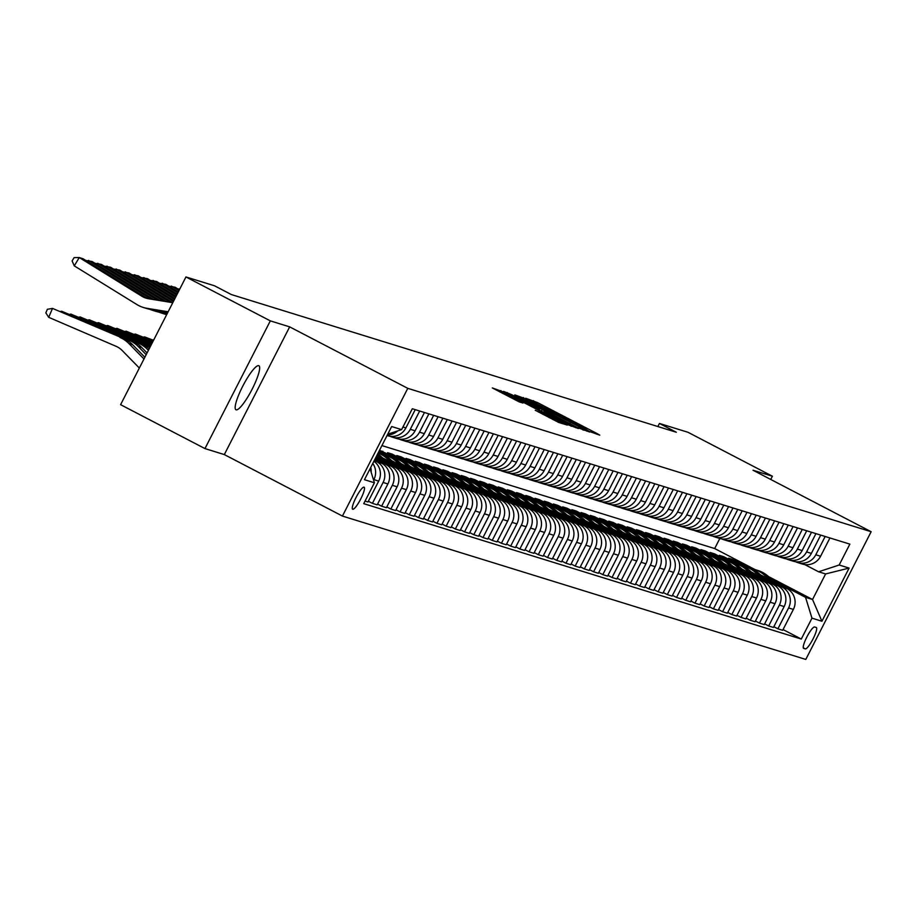 <?xml version="1.0" encoding="UTF-8"?>
<svg xmlns="http://www.w3.org/2000/svg" width="917" height="917" viewBox="0 0 917 917"><rect width="100%" height="100%" fill="white"/><g stroke="black" fill="none" stroke-linecap="round" stroke-linejoin="round"><path stroke-width="1.38" d="M589.264 431.414L599.775 435.151L597.196 433.649L537.568 402.609L525.785 398.276L580.163 425.866L589.264 431.414M236.105 409.842A24.828 4.86 117.5 0 0 251.923 389.61A24.828 4.86 117.5 0 0 258.881 365.723A24.828 4.86 117.5 0 0 258.72 365.665A24.828 4.86 117.5 0 0 242.89 385.897A24.828 4.86 117.5 0 0 235.944 409.773A24.828 4.86 117.5 0 0 236.105 409.842M352.747 509.256A12.414 2.43 117.5 0 0 360.656 499.135A12.414 2.43 117.5 0 0 364.129 487.202A12.414 2.43 117.5 0 0 364.049 487.168A12.414 2.43 117.5 0 0 356.14 497.289A12.414 2.43 117.5 0 0 352.667 509.222A12.414 2.43 117.5 0 0 352.747 509.256M535.287 410.266L558.636 422.428L567.256 425.075L504.969 392.522L492.314 387.925L519.217 401.898L522.954 403.044L503.135 392.27L514.139 397.519L553.387 417.946L560.528 421.992L535.264 410.312M289.669 326.865L270.32 320.87L185.956 276.957L120.597 404.672L204.961 448.585L224.321 454.58L342.431 516.065L407.79 388.35L289.669 326.865L224.321 454.58M770.738 479.453L772.389 476.221L753.029 470.238L871.15 531.722L407.79 388.35M772.389 476.221L688.014 432.297L659.449 423.459L657.879 426.543M185.956 276.957L214.521 285.795L231.393 294.575L676.322 432.251L659.449 423.459M577.114 427.437L589.688 432.033L587.098 430.532L527.47 399.491L514.815 394.883L577.114 427.437M578.432 428.548L565.858 423.952L503.559 391.41L511.331 394.493L539.551 409.028L515.228 395.491L578.432 428.548M816.256 627.48L814.628 626.987A12.024 2.35 117.5 0 0 806.971 636.788A12.024 2.35 117.5 0 0 803.601 648.353A12.024 2.35 117.5 0 0 803.682 648.388L805.298 648.881A12.024 2.35 117.5 0 0 812.966 639.08A12.024 2.35 117.5 0 0 816.325 627.515A12.024 2.35 117.5 0 0 816.256 627.48M342.431 516.065L805.791 659.438L871.15 531.722M768.469 576.552L812.542 599.5L825.609 573.95L818.606 571.784L839.17 565.01L849.853 544.125L412.306 408.741L401.612 429.615L387.742 434.188M839.17 565.01L849.119 568.082L821.919 621.245L811.969 618.161L805.539 597.334L771.277 579.498M783.061 629.566L801.286 639.046L811.969 618.161M801.286 639.046L363.728 503.662L374.411 482.778L364.462 479.694L391.662 426.543L401.612 429.615M270.32 320.87L204.961 448.585M381.919 445.593L714.675 548.549L755.092 569.595M714.675 548.549L719.822 538.474M748.089 567.428L732.981 559.553L728.557 558.189L743.767 566.11M805.539 597.334L812.542 599.5L821.919 621.245M368.359 501.244L372.405 503.353L383.1 482.468A15.52 15.211 -72.8 0 0 376.658 461.629L374.331 460.414M372.405 503.353L377.196 504.831L387.891 483.947A15.52 15.211 -72.8 0 0 381.449 463.119L374.732 459.623M377.575 504.098L381.621 506.207L392.316 485.322A15.52 15.211 -72.8 0 0 385.874 464.483L375.11 458.878M381.621 506.207L386.412 507.686L397.107 486.801A15.52 15.211 -72.8 0 0 390.665 465.974L375.523 458.087M386.791 506.952L390.837 509.05L401.531 488.176A15.52 15.211 -72.8 0 0 395.089 467.338L375.901 457.342M390.837 509.05L395.628 510.54L406.323 489.655A15.52 15.211 -72.8 0 0 399.881 468.816L376.302 456.551M396.006 509.795L400.053 511.904L410.736 491.019A15.52 15.211 -72.8 0 0 404.305 470.192L384.223 459.738M400.053 511.904L404.844 513.394L415.539 492.509A15.52 15.211 -72.8 0 0 409.097 471.67L382.481 457.812M405.222 512.649L409.269 514.758L419.952 493.873A15.52 15.211 -72.8 0 0 413.521 473.046L393.439 462.581M409.269 514.758L414.06 516.237L424.754 495.352A15.52 15.211 -72.8 0 0 418.312 474.525L391.697 460.666M414.438 515.503L418.484 517.612L429.167 496.727A15.52 15.211 -72.8 0 0 422.737 475.889L402.655 465.435M379.466 453.365L378.251 452.734M418.484 517.612L423.276 519.091L433.97 498.206A15.52 15.211 -72.8 0 0 427.528 477.379L400.912 463.521M384.361 454.901L378.664 451.932M423.654 518.357L427.7 520.455L438.383 499.582A15.52 15.211 -72.8 0 0 431.953 478.743L411.871 468.289M388.682 456.219L379.042 451.198M427.7 520.455L432.492 521.945L443.175 501.06A15.52 15.211 -72.8 0 0 436.744 480.221L410.128 466.375M393.576 457.755L379.455 450.396M397.898 459.073L379.558 450.201M432.87 521.2L436.916 523.309L447.599 502.424A15.52 15.211 -72.8 0 0 441.169 481.597L421.086 471.143M436.916 523.309L441.707 524.799L452.39 503.914A15.52 15.211 -72.8 0 0 445.96 483.076L419.344 469.217M402.792 460.609L387.582 452.689L392.006 454.053L391.628 454.786M442.086 524.054L446.132 526.163L456.815 505.278A15.52 15.211 -72.8 0 0 450.385 484.451L430.302 473.986M407.114 461.916L392.006 454.053M446.132 526.163L450.923 527.642L461.606 506.769A15.52 15.211 -72.8 0 0 455.176 485.93L428.56 472.072M412.008 463.452L396.797 455.543L401.222 456.907L400.844 457.64M451.302 526.908L455.348 529.017L466.031 508.133A15.52 15.211 -72.8 0 0 459.6 487.294L439.518 476.84M416.329 464.77L401.222 456.907M455.348 529.017L460.139 530.496L470.822 509.611A15.52 15.211 -72.8 0 0 464.392 488.784L437.776 474.926M421.224 466.306L406.013 458.385L410.438 459.761L410.059 460.494M460.517 529.762L464.564 531.871L475.247 510.987A15.52 15.211 -72.8 0 0 468.816 490.148L448.734 479.694M425.545 467.624L410.438 459.761M464.564 531.871L469.355 533.35L480.038 512.465A15.52 15.211 -72.8 0 0 473.608 491.627L446.992 477.78M430.44 469.16L415.229 461.24L419.654 462.604L419.275 463.349M469.733 532.617L473.78 534.714L484.463 513.829A15.52 15.211 -72.8 0 0 478.032 493.002L457.95 482.548M434.761 470.478L419.654 462.604M473.78 534.714L478.571 536.204L489.254 515.32A15.52 15.211 -72.8 0 0 482.823 494.481L456.207 480.623M439.656 472.014L424.445 464.094L428.869 465.458L428.491 466.203M478.949 535.459L482.995 537.568L493.678 516.684A15.52 15.211 -72.8 0 0 487.248 495.856L467.166 485.402M443.977 473.332L428.869 465.458M482.995 537.568L487.787 539.047L498.47 518.174A15.52 15.211 -72.8 0 0 492.039 497.335L465.423 483.477M448.872 474.857L433.661 466.948L438.085 468.312L437.707 469.046M488.165 538.313L492.211 540.422L502.894 519.538A15.52 15.211 -72.8 0 0 496.464 498.699L476.382 488.245M453.193 476.175L438.085 468.312M492.211 540.422L497.003 541.901L507.686 521.016A15.52 15.211 -72.8 0 0 501.255 500.189L474.639 486.331M458.087 477.711L442.877 469.791L447.29 471.166L446.923 471.9M497.381 541.168L501.427 543.277L512.11 522.392A15.52 15.211 -72.8 0 0 505.68 501.553L485.597 491.099M462.409 479.029L447.29 471.166M501.427 543.277L506.218 544.755L516.901 523.871A15.52 15.211 -72.8 0 0 510.471 503.043L483.855 489.185M467.303 480.565L452.092 472.645L456.506 474.009L456.139 474.754M506.597 544.022L510.643 546.119L521.326 525.235A15.52 15.211 -72.8 0 0 514.895 504.407L494.813 493.954M471.625 481.883L456.506 474.009M510.643 546.119L515.434 547.609L526.117 526.725A15.52 15.211 -72.8 0 0 519.687 505.886L493.071 492.028M476.519 483.419L461.308 475.499L465.721 476.863L465.355 477.608M515.812 546.864L519.859 548.974L530.542 528.089A15.52 15.211 -72.8 0 0 524.111 507.261L504.029 496.808M480.84 484.738L465.721 476.863M519.859 548.974L524.65 550.452L535.333 529.579A15.52 15.211 -72.8 0 0 528.903 508.74L502.287 494.882M485.735 486.262L470.524 478.353L474.937 479.717L474.57 480.451M525.028 549.719L529.075 551.828L539.758 530.943A15.52 15.211 -72.8 0 0 533.327 510.104L513.245 499.65M490.056 487.58L474.937 479.717M529.075 551.828L533.866 553.306L544.549 532.422A15.52 15.211 -72.8 0 0 538.119 511.594L511.503 497.736M494.951 489.116L479.74 481.196L484.153 482.571L483.775 483.305M534.244 552.573L538.29 554.682L548.974 533.797A15.52 15.211 -72.8 0 0 542.543 512.958L522.461 502.505M499.272 490.435L484.153 482.571M538.29 554.682L543.082 556.16L553.765 535.276A15.52 15.211 -72.8 0 0 547.334 514.448L520.718 500.59M504.167 491.97L488.944 484.05L493.369 485.425L492.991 486.159M543.46 555.427L547.506 557.525L558.189 536.651A15.52 15.211 -72.8 0 0 551.759 515.812L531.677 505.359M508.488 493.289L493.369 485.425M547.506 557.525L552.298 559.015L562.981 538.13A15.52 15.211 -72.8 0 0 556.55 517.291L529.934 503.433M513.371 494.825L498.16 486.904L502.585 488.268L502.207 489.013M552.676 558.27L556.722 560.379L567.405 539.494A15.52 15.211 -72.8 0 0 560.975 518.667L540.892 508.213M517.704 496.143L502.585 488.268M556.722 560.379L561.513 561.869L572.197 540.984A15.52 15.211 -72.8 0 0 565.766 520.145L539.15 506.287M522.587 497.667L507.376 489.758L511.801 491.122L511.422 491.856M561.892 561.124L565.938 563.233L576.621 542.348A15.52 15.211 -72.8 0 0 570.191 521.521L550.108 511.056M526.92 498.986L511.801 491.122M565.938 563.233L570.729 564.712L581.412 543.827A15.52 15.211 -72.8 0 0 574.982 522.999L548.366 509.141M531.803 500.522L516.592 492.601L521.016 493.976L520.638 494.71M571.108 563.978L575.154 566.087L585.837 545.202A15.52 15.211 -72.8 0 0 579.406 524.364L559.324 513.91M536.136 501.84L521.016 493.976M575.154 566.087L579.945 567.566L590.628 546.681A15.52 15.211 -72.8 0 0 584.198 525.854L557.582 511.995M541.019 503.376L525.808 495.455L530.232 496.831L529.854 497.564M580.323 566.832L584.37 568.93L595.053 548.057A15.52 15.211 -72.8 0 0 588.622 527.218L568.54 516.764M545.351 504.694L530.232 496.831M584.37 568.93L589.161 570.42L599.844 549.535A15.52 15.211 -72.8 0 0 593.414 528.696L566.798 514.85M550.234 506.23L535.024 498.309L539.448 499.673L539.07 500.418M589.539 569.675L593.586 571.784L604.269 550.899A15.52 15.211 -72.8 0 0 597.838 530.072L577.756 519.618M554.567 507.548L539.448 499.673M593.586 571.784L598.377 573.274L609.06 552.389A15.52 15.211 -72.8 0 0 602.629 531.551L576.014 517.692M559.45 509.084L544.24 501.163L548.664 502.527L548.286 503.261M598.755 572.529L602.801 574.638L613.484 553.753A15.52 15.211 -72.8 0 0 607.054 532.926L586.972 522.461M563.783 510.391L548.664 502.527M602.801 574.638L607.593 576.117L618.276 555.232A15.52 15.211 -72.8 0 0 611.845 534.405L585.218 520.547M568.666 511.927L553.455 504.006L557.88 505.382L557.502 506.115M607.971 575.383L612.017 577.492L622.7 556.608A15.52 15.211 -72.8 0 0 616.27 535.769L596.176 525.315M572.999 513.245L557.88 505.382M612.017 577.492L616.809 578.971L627.492 558.086A15.52 15.211 -72.8 0 0 621.061 537.259L594.434 523.401M577.882 514.781L562.671 506.86L567.096 508.236L566.717 508.969M617.187 578.237L621.233 580.346L631.916 559.462A15.52 15.211 -72.8 0 0 625.486 538.623L605.392 528.169M582.215 516.099L567.096 508.236M621.233 580.346L626.024 581.825L636.707 560.94A15.52 15.211 -72.8 0 0 630.277 540.102L603.65 526.255M587.098 517.635L571.887 509.714L576.312 511.078L575.933 511.824M626.403 581.091L630.449 583.189L641.132 562.304A15.52 15.211 -72.8 0 0 634.702 541.477L614.608 531.023M591.431 518.953L576.312 511.078M630.449 583.189L635.24 584.679L645.923 563.795A15.52 15.211 -72.8 0 0 639.493 542.956L612.865 529.098M596.314 520.489L581.103 512.569L585.527 513.933L585.149 514.678M635.619 583.934L639.665 586.043L650.348 565.159A15.52 15.211 -72.8 0 0 643.917 544.331L623.824 533.877M600.646 521.807L585.527 513.933M639.665 586.043L644.456 587.522L655.139 566.649A15.52 15.211 -72.8 0 0 648.709 545.81L622.081 531.952M605.529 523.332L590.319 515.423L594.743 516.787L594.365 517.52M644.834 586.788L648.881 588.897L659.564 568.013A15.52 15.211 -72.8 0 0 653.133 547.174L633.039 536.72M609.862 524.65L594.743 516.787M648.881 588.897L653.672 590.376L664.355 569.491A15.52 15.211 -72.8 0 0 657.925 548.664L631.297 534.806M614.745 526.186L599.535 518.265L603.959 519.641L603.581 520.375M654.05 589.642L658.097 591.752L668.78 570.867A15.52 15.211 -72.8 0 0 662.349 550.028L642.255 539.574M619.078 527.504L603.959 519.641M658.097 591.752L662.888 593.23L673.571 572.346A15.52 15.211 -72.8 0 0 667.14 551.518L640.513 537.66M623.961 529.04L608.75 521.12L613.175 522.484L612.797 523.229M663.266 592.497L667.312 594.594L677.995 573.71A15.52 15.211 -72.8 0 0 671.565 552.882L651.471 542.428M628.294 530.358L613.175 522.484M667.312 594.594L672.104 596.084L682.787 575.2A15.52 15.211 -72.8 0 0 676.356 554.361L649.729 540.503M633.177 531.894L617.966 523.974L622.391 525.338L622.013 526.083M672.482 595.339L676.528 597.448L687.211 576.564A15.52 15.211 -72.8 0 0 680.781 555.736L660.687 545.283M637.51 533.213L622.391 525.338M676.528 597.448L681.32 598.927L692.003 578.054A15.52 15.211 -72.8 0 0 685.572 557.215L658.945 543.357M642.393 534.737L627.182 526.828L631.607 528.192L631.228 528.926M681.698 598.193L685.744 600.303L696.427 579.418A15.52 15.211 -72.8 0 0 689.997 558.579L669.903 548.125M646.726 536.055L631.607 528.192M685.744 600.303L690.535 601.781L701.218 580.897A15.52 15.211 -72.8 0 0 694.788 560.069L668.161 546.211M651.609 537.591L636.398 529.671L640.823 531.046L640.444 531.78M690.914 601.048L694.948 603.157L705.643 582.272A15.52 15.211 -72.8 0 0 699.201 561.433L679.119 550.979M655.942 538.909L640.823 531.046M694.948 603.157L699.751 604.635L710.434 583.751A15.52 15.211 -72.8 0 0 704.004 562.923L677.376 549.065M660.825 540.445L645.614 532.525L650.038 533.9L649.66 534.634M700.118 603.902L704.164 605.999L714.859 585.126A15.52 15.211 -72.8 0 0 708.417 564.287L688.335 553.834M665.146 541.764L650.038 533.9M704.164 605.999L708.967 607.49L719.65 586.605A15.52 15.211 -72.8 0 0 713.22 565.766L686.592 551.908M670.04 543.3L654.83 535.379L659.254 536.743L658.876 537.488M709.334 606.745L713.38 608.854L724.075 587.969A15.52 15.211 -72.8 0 0 717.633 567.142L697.55 556.688M674.362 544.618L659.254 536.743M713.38 608.854L718.183 610.344L728.866 589.459A15.52 15.211 -72.8 0 0 722.436 568.62L695.808 554.762M679.256 546.142L664.046 538.233L668.47 539.597L668.092 540.331M718.55 609.599L722.596 611.708L733.291 590.823A15.52 15.211 -72.8 0 0 726.849 569.996L706.766 559.53M683.578 547.46L668.47 539.597M722.596 611.708L727.387 613.186L738.082 592.302A15.52 15.211 -72.8 0 0 731.64 571.474L705.024 557.616M688.472 548.996L673.261 541.076L677.686 542.451L677.308 543.185M727.766 612.453L731.812 614.562L742.506 593.677A15.52 15.211 -72.8 0 0 736.064 572.838L715.982 562.385M692.793 550.315L677.686 542.451M731.812 614.562L736.603 616.041L747.298 595.156A15.52 15.211 -72.8 0 0 740.856 574.329L714.24 560.47M697.688 551.851L682.477 543.93L686.902 545.306L686.524 546.039M736.981 615.307L741.028 617.405L751.722 596.531A15.52 15.211 -72.8 0 0 745.28 575.693L725.198 565.239M702.009 553.169L686.902 545.306M741.028 617.405L745.819 618.895L756.514 598.01A15.52 15.211 -72.8 0 0 750.072 577.171L723.456 563.325M706.904 554.705L691.693 546.784L696.118 548.148L695.739 548.893M746.197 618.15L750.244 620.259L760.938 599.374A15.52 15.211 -72.8 0 0 754.496 578.547L734.414 568.093M711.225 556.023L696.118 548.148M750.244 620.259L755.035 621.749L765.729 600.864A15.52 15.211 -72.8 0 0 759.287 580.025L732.672 566.167M716.12 557.559L700.909 549.638L705.333 551.002L704.955 551.736M755.413 621.004L759.459 623.113L770.154 602.228A15.52 15.211 -72.8 0 0 763.712 581.401L743.63 570.936M720.441 558.866L705.333 551.002M759.459 623.113L764.251 624.592L774.945 603.707A15.52 15.211 -72.8 0 0 768.503 582.88L741.887 569.021M725.336 560.402L710.125 552.481L714.549 553.857L714.171 554.59M764.629 623.858L768.675 625.967L779.37 605.082A15.52 15.211 -72.8 0 0 772.928 584.244L752.846 573.79M729.657 561.72L714.549 553.857M768.675 625.967L773.467 627.446L784.161 606.561A15.52 15.211 -72.8 0 0 777.719 585.734L751.103 571.876M734.551 563.256L719.341 555.335L723.765 556.711L723.387 557.444M773.845 626.712L777.891 628.81L788.586 607.937A15.52 15.211 -72.8 0 0 782.144 587.098L762.061 576.644M738.873 564.574L723.765 556.711M777.891 628.81L782.682 630.3L793.377 609.415A15.52 15.211 -72.8 0 0 786.935 588.576L760.319 574.73M804.736 564.563L818.606 571.784M732.981 559.553L732.603 560.298M365.046 501.072L367.981 501.977L378.675 481.104A15.52 15.211 -72.8 0 0 373.895 461.262M795.532 561.72A15.52 15.211 -72.8 0 0 797.698 562.58L802.49 564.058A15.52 15.211 -72.8 0 0 820.577 556.264L829.942 537.958M797.698 562.58A15.52 15.211 -72.8 0 0 815.786 554.774L825.151 536.479M786.327 558.866A15.52 15.211 -72.8 0 0 788.482 559.725L793.274 561.204A15.52 15.211 -72.8 0 0 811.362 553.409L820.726 535.104M788.482 559.725A15.52 15.211 -72.8 0 0 806.57 551.919L815.935 533.625M777.112 556.011A15.52 15.211 -72.8 0 0 779.267 556.871L784.058 558.35A15.52 15.211 -72.8 0 0 802.146 550.555L811.511 532.261M779.267 556.871A15.52 15.211 -72.8 0 0 797.354 549.077L806.719 530.771M767.896 553.169A15.52 15.211 -72.8 0 0 770.051 554.017L774.842 555.507A15.52 15.211 -72.8 0 0 792.93 547.701L802.295 529.407M770.051 554.017A15.52 15.211 -72.8 0 0 788.139 546.223L797.503 527.928M758.68 550.315A15.52 15.211 -72.8 0 0 760.835 551.174L765.626 552.653A15.52 15.211 -72.8 0 0 783.714 544.858L793.079 526.553M760.835 551.174A15.52 15.211 -72.8 0 0 778.923 543.368L788.288 525.074M749.464 547.46A15.52 15.211 -72.8 0 0 751.619 548.32L756.41 549.799A15.52 15.211 -72.8 0 0 774.498 542.004L783.863 523.699M751.619 548.32A15.52 15.211 -72.8 0 0 769.707 540.514L779.072 522.22M740.248 544.606A15.52 15.211 -72.8 0 0 742.403 545.466L747.195 546.945A15.52 15.211 -72.8 0 0 765.282 539.15L774.647 520.856M742.403 545.466A15.52 15.211 -72.8 0 0 760.491 537.671L769.856 519.366M731.032 541.752A15.52 15.211 -72.8 0 0 733.187 542.612L737.979 544.102A15.52 15.211 -72.8 0 0 756.067 536.296L765.431 518.002M733.187 542.612A15.52 15.211 -72.8 0 0 751.275 534.817L760.64 516.512M721.817 538.909A15.52 15.211 -72.8 0 0 723.971 539.758L728.763 541.248A15.52 15.211 -72.8 0 0 746.851 533.442L756.216 515.148M723.971 539.758A15.52 15.211 -72.8 0 0 742.059 531.963L751.424 513.669M712.601 536.055A15.52 15.211 -72.8 0 0 714.756 536.915L719.547 538.394A15.52 15.211 -72.8 0 0 737.635 530.599L747 512.294M714.756 536.915A15.52 15.211 -72.8 0 0 732.843 529.109L742.208 510.815M703.385 533.201A15.52 15.211 -72.8 0 0 705.54 534.061L710.331 535.539A15.52 15.211 -72.8 0 0 728.419 527.745L737.784 509.451M705.54 534.061A15.52 15.211 -72.8 0 0 723.628 526.266L732.992 507.961M694.169 530.347A15.52 15.211 -72.8 0 0 696.324 531.207L701.115 532.697A15.52 15.211 -72.8 0 0 719.203 524.891L728.568 506.597M696.324 531.207A15.52 15.211 -72.8 0 0 714.412 523.412L723.777 505.107M684.953 527.504A15.52 15.211 -72.8 0 0 687.108 528.352L691.899 529.843A15.52 15.211 -72.8 0 0 709.987 522.037L719.352 503.742M687.108 528.352A15.52 15.211 -72.8 0 0 705.196 520.558L714.561 502.264M675.737 524.65A15.52 15.211 -72.8 0 0 677.892 525.51L682.684 526.988A15.52 15.211 -72.8 0 0 700.771 519.194L710.136 500.888M677.892 525.51A15.52 15.211 -72.8 0 0 695.98 517.704L705.345 499.41M666.521 521.796A15.52 15.211 -72.8 0 0 668.676 522.656L673.468 524.134A15.52 15.211 -72.8 0 0 691.556 516.34L700.92 498.034M668.676 522.656A15.52 15.211 -72.8 0 0 686.764 514.861L696.129 496.555M657.306 518.942A15.52 15.211 -72.8 0 0 659.461 519.801L664.252 521.28A15.52 15.211 -72.8 0 0 682.34 513.486L691.705 495.191M659.461 519.801A15.52 15.211 -72.8 0 0 677.548 512.007L686.913 493.701M648.09 516.099A15.52 15.211 -72.8 0 0 650.245 516.947L655.036 518.437A15.52 15.211 -72.8 0 0 673.124 510.631L682.489 492.337M650.245 516.947A15.52 15.211 -72.8 0 0 668.333 509.153L677.697 490.859M638.874 513.245A15.52 15.211 -72.8 0 0 641.029 514.105L645.82 515.583A15.52 15.211 -72.8 0 0 663.908 507.789L673.273 489.483M641.029 514.105A15.52 15.211 -72.8 0 0 659.117 506.299L668.482 488.004M629.658 510.391A15.52 15.211 -72.8 0 0 631.813 511.25L636.604 512.729A15.52 15.211 -72.8 0 0 654.692 504.935L664.057 486.629M631.813 511.25A15.52 15.211 -72.8 0 0 649.901 503.444L659.266 485.15M620.442 507.537A15.52 15.211 -72.8 0 0 622.597 508.396L627.388 509.875A15.52 15.211 -72.8 0 0 645.476 502.08L654.841 483.786M622.597 508.396A15.52 15.211 -72.8 0 0 640.685 500.602L650.05 482.296M611.226 504.694A15.52 15.211 -72.8 0 0 613.381 505.542L618.173 507.032A15.52 15.211 -72.8 0 0 636.26 499.226L645.625 480.932M613.381 505.542A15.52 15.211 -72.8 0 0 631.469 497.748L640.834 479.453M602.011 501.84A15.52 15.211 -72.8 0 0 604.165 502.699L608.957 504.178A15.52 15.211 -72.8 0 0 627.045 496.384L636.409 478.078M604.165 502.699A15.52 15.211 -72.8 0 0 622.253 494.893L631.618 476.599M592.795 498.986A15.52 15.211 -72.8 0 0 594.95 499.845L599.741 501.324A15.52 15.211 -72.8 0 0 617.829 493.529L627.194 475.224M594.95 499.845A15.52 15.211 -72.8 0 0 613.037 492.039L622.402 473.745M583.579 496.131A15.52 15.211 -72.8 0 0 585.734 496.991L590.525 498.47A15.52 15.211 -72.8 0 0 608.613 490.675L617.978 472.381M585.734 496.991A15.52 15.211 -72.8 0 0 603.822 489.197L613.186 470.891M574.363 493.277A15.52 15.211 -72.8 0 0 576.518 494.137L581.309 495.627A15.52 15.211 -72.8 0 0 599.397 487.821L608.762 469.527M576.518 494.137A15.52 15.211 -72.8 0 0 594.606 486.342L603.971 468.037M565.147 490.435A15.52 15.211 -72.8 0 0 567.302 491.283L572.093 492.773A15.52 15.211 -72.8 0 0 590.181 484.967L599.546 466.673M567.302 491.283A15.52 15.211 -72.8 0 0 585.39 483.488L594.755 465.194M555.931 487.58A15.52 15.211 -72.8 0 0 558.086 488.44L562.878 489.919A15.52 15.211 -72.8 0 0 580.965 482.124L590.33 463.819M558.086 488.44A15.52 15.211 -72.8 0 0 576.174 480.634L585.539 462.34M546.715 484.726A15.52 15.211 -72.8 0 0 548.87 485.586L553.662 487.065A15.52 15.211 -72.8 0 0 571.75 479.27L581.114 460.976M548.87 485.586A15.52 15.211 -72.8 0 0 566.958 477.791L576.323 459.486M537.5 481.872A15.52 15.211 -72.8 0 0 539.654 482.732L544.446 484.222A15.52 15.211 -72.8 0 0 562.534 476.416L571.899 458.122M539.654 482.732A15.52 15.211 -72.8 0 0 557.742 474.937L567.107 456.632M528.284 479.029A15.52 15.211 -72.8 0 0 530.439 479.878L535.23 481.368A15.52 15.211 -72.8 0 0 553.318 473.562L562.683 455.268M530.439 479.878A15.52 15.211 -72.8 0 0 548.526 472.083L557.891 453.789M519.068 476.175A15.52 15.211 -72.8 0 0 521.223 477.035L526.026 478.514A15.52 15.211 -72.8 0 0 544.102 470.719L553.467 452.413M521.223 477.035A15.52 15.211 -72.8 0 0 539.311 469.229L548.675 450.935M509.852 473.321A15.52 15.211 -72.8 0 0 512.007 474.181L516.81 475.659A15.52 15.211 -72.8 0 0 534.886 467.865L544.251 449.559M512.007 474.181A15.52 15.211 -72.8 0 0 530.095 466.386L539.46 448.081M500.636 470.467A15.52 15.211 -72.8 0 0 502.791 471.327L507.594 472.805A15.52 15.211 -72.8 0 0 525.67 465.011L535.035 446.717M502.791 471.327A15.52 15.211 -72.8 0 0 520.879 463.532L530.244 445.226M491.42 467.624A15.52 15.211 -72.8 0 0 493.587 468.472L498.378 469.962A15.52 15.211 -72.8 0 0 516.454 462.157L525.819 443.862M493.587 468.472A15.52 15.211 -72.8 0 0 511.663 460.678L521.028 442.384M482.204 464.77A15.52 15.211 -72.8 0 0 484.371 465.63L489.162 467.108A15.52 15.211 -72.8 0 0 507.239 459.314L516.603 441.008M484.371 465.63A15.52 15.211 -72.8 0 0 502.447 457.824L511.812 439.53M472.989 461.916A15.52 15.211 -72.8 0 0 475.155 462.776L479.946 464.254A15.52 15.211 -72.8 0 0 498.023 456.46L507.388 438.154M475.155 462.776A15.52 15.211 -72.8 0 0 493.231 454.97L502.596 436.675M463.773 459.062A15.52 15.211 -72.8 0 0 465.939 459.921L470.73 461.4A15.52 15.211 -72.8 0 0 488.818 453.606L498.172 435.311M465.939 459.921A15.52 15.211 -72.8 0 0 484.016 452.127L493.38 433.821M454.557 456.219A15.52 15.211 -72.8 0 0 456.723 457.067L461.515 458.557A15.52 15.211 -72.8 0 0 479.602 450.751L488.956 432.457M456.723 457.067A15.52 15.211 -72.8 0 0 474.8 449.273L484.165 430.979M445.341 453.365A15.52 15.211 -72.8 0 0 447.507 454.224L452.299 455.703A15.52 15.211 -72.8 0 0 470.387 447.909L479.751 429.603M382.79 451.198L382.412 451.943M447.507 454.224A15.52 15.211 -72.8 0 0 465.584 446.419L474.949 428.124M436.125 450.511A15.52 15.211 -72.8 0 0 438.292 451.37L443.083 452.849A15.52 15.211 -72.8 0 0 461.171 445.054L470.536 426.749M438.292 451.37A15.52 15.211 -72.8 0 0 456.379 443.564L465.733 425.27M426.909 447.656A15.52 15.211 -72.8 0 0 429.076 448.516L433.867 449.995A15.52 15.211 -72.8 0 0 451.955 442.2L461.32 423.906M429.076 448.516A15.52 15.211 -72.8 0 0 447.164 440.722L456.517 422.416M417.693 444.802A15.52 15.211 -72.8 0 0 419.86 445.662L424.651 447.152A15.52 15.211 -72.8 0 0 442.739 439.346L452.104 421.052M419.86 445.662A15.52 15.211 -72.8 0 0 437.948 437.868L447.313 419.562M408.478 441.96A15.52 15.211 -72.8 0 0 410.644 442.819L415.435 444.298A15.52 15.211 -72.8 0 0 433.523 436.503L442.888 418.198M410.644 442.819A15.52 15.211 -72.8 0 0 428.732 435.013L438.097 416.719M399.262 439.105A15.52 15.211 -72.8 0 0 401.428 439.965L406.22 441.444A15.52 15.211 -72.8 0 0 424.307 433.649L433.672 415.344M401.428 439.965A15.52 15.211 -72.8 0 0 419.516 432.159L428.881 413.865M390.046 436.251A15.52 15.211 -72.8 0 0 392.212 437.111L397.004 438.59A15.52 15.211 -72.8 0 0 415.092 430.795L424.456 412.501M392.212 437.111A15.52 15.211 -72.8 0 0 410.3 429.316L419.665 411.011M387.066 435.518L387.788 435.747A15.52 15.211 -72.8 0 0 405.876 427.941L415.241 409.647M387.375 434.922A15.52 15.211 -72.8 0 0 397.68 430.921M373.609 480.153L373.884 479.614A15.52 15.211 -72.8 0 0 372.783 463.44M371.144 472.209A15.52 15.211 -72.8 0 0 370.755 467.383M370.078 468.725L374.411 482.778M825.609 573.95L849.119 568.082M584.255 429.374L525.98 399.353L584.255 429.374L583.82 430.211M560.608 420.146L571.612 425.385L564.482 421.35L544.113 411.435L560.608 420.146L560.172 420.995M772.492 581.057A29.676 29.092 -72.8 0 0 757.683 570.397L756.284 569.961A29.676 29.092 -72.8 0 0 755.849 569.824M767.816 578.627A29.676 29.092 -72.8 0 0 754.003 569.251A29.676 29.092 -72.8 0 0 751.195 568.54M770.738 580.152A29.676 29.092 -72.8 0 0 756.284 569.961M754.003 569.251L755.402 569.686A29.676 29.092 107.2 0 1 769.615 579.567M763.276 578.203A29.676 29.092 -72.8 0 0 748.478 567.543L747.068 567.107A29.676 29.092 -72.8 0 0 746.633 566.981M758.6 575.773A29.676 29.092 -72.8 0 0 744.787 566.408A29.676 29.092 -72.8 0 0 741.979 565.686M761.523 577.297A29.676 29.092 -72.8 0 0 747.068 567.107M744.787 566.408L746.186 566.832A29.676 29.092 107.2 0 1 760.399 576.713M754.061 575.36A29.676 29.092 -72.8 0 0 739.262 564.689L737.853 564.253A29.676 29.092 -72.8 0 0 737.417 564.127M749.384 572.919A29.676 29.092 -72.8 0 0 735.572 563.554A29.676 29.092 -72.8 0 0 732.763 562.832M752.307 574.443A29.676 29.092 -72.8 0 0 737.853 564.253M735.572 563.554L736.97 563.989A29.676 29.092 107.2 0 1 751.183 573.859M744.845 572.506A29.676 29.092 -72.8 0 0 730.047 561.846L728.637 561.41A29.676 29.092 -72.8 0 0 728.201 561.273M740.168 570.076A29.676 29.092 -72.8 0 0 726.356 560.7A29.676 29.092 -72.8 0 0 723.547 559.989M743.091 571.589A29.676 29.092 -72.8 0 0 728.637 561.41M726.356 560.7L727.754 561.135A29.676 29.092 107.2 0 1 741.968 571.004M735.629 569.652A29.676 29.092 -72.8 0 0 720.831 558.992L719.421 558.556A29.676 29.092 -72.8 0 0 718.985 558.419M730.952 567.222A29.676 29.092 -72.8 0 0 717.14 557.845A29.676 29.092 -72.8 0 0 714.332 557.135M733.875 568.735A29.676 29.092 -72.8 0 0 719.421 558.556M717.14 557.845L718.538 558.281A29.676 29.092 107.2 0 1 732.752 568.162M726.413 566.798A29.676 29.092 -72.8 0 0 711.615 556.138L710.205 555.702A29.676 29.092 -72.8 0 0 709.769 555.576M721.736 564.368A29.676 29.092 -72.8 0 0 707.924 554.991A29.676 29.092 -72.8 0 0 705.116 554.281M724.659 565.892A29.676 29.092 -72.8 0 0 710.205 555.702M707.924 554.991L709.322 555.427A29.676 29.092 107.2 0 1 723.536 565.308M717.197 563.955A29.676 29.092 -72.8 0 0 702.399 553.283L700.989 552.848A29.676 29.092 -72.8 0 0 700.554 552.722M712.52 561.513A29.676 29.092 -72.8 0 0 698.708 552.149A29.676 29.092 -72.8 0 0 695.9 551.426M715.443 563.038A29.676 29.092 -72.8 0 0 700.989 552.848M698.708 552.149L700.107 552.584A29.676 29.092 107.2 0 1 714.32 562.453M707.981 561.101A29.676 29.092 -72.8 0 0 693.183 550.429L691.773 550.005A29.676 29.092 -72.8 0 0 691.338 549.868M703.305 558.671A29.676 29.092 -72.8 0 0 689.492 549.294A29.676 29.092 -72.8 0 0 686.684 548.584M706.228 560.184A29.676 29.092 -72.8 0 0 691.773 550.005M689.492 549.294L690.891 549.73A29.676 29.092 107.2 0 1 705.104 559.599M698.765 558.247A29.676 29.092 -72.8 0 0 683.967 547.587L682.557 547.151A29.676 29.092 -72.8 0 0 682.122 547.013M694.089 555.817A29.676 29.092 -72.8 0 0 680.276 546.44A29.676 29.092 -72.8 0 0 677.468 545.73M697.012 557.33A29.676 29.092 -72.8 0 0 682.557 547.151M680.276 546.44L681.675 546.876A29.676 29.092 107.2 0 1 695.888 556.745M689.55 555.393A29.676 29.092 -72.8 0 0 674.752 544.732L673.342 544.297A29.676 29.092 -72.8 0 0 672.906 544.159M684.873 552.962A29.676 29.092 -72.8 0 0 671.061 543.586A29.676 29.092 -72.8 0 0 668.252 542.875M687.796 554.487A29.676 29.092 -72.8 0 0 673.342 544.297M671.061 543.586L672.459 544.022A29.676 29.092 107.2 0 1 686.673 553.902M680.334 552.55A29.676 29.092 -72.8 0 0 665.536 541.878L664.137 541.443A29.676 29.092 -72.8 0 0 663.69 541.317M675.657 550.108A29.676 29.092 -72.8 0 0 661.845 540.743A29.676 29.092 -72.8 0 0 659.036 540.021M678.58 551.633A29.676 29.092 -72.8 0 0 664.137 541.443M661.845 540.743L663.243 541.168A29.676 29.092 107.2 0 1 677.457 551.048M671.118 549.696A29.676 29.092 -72.8 0 0 656.32 539.024L654.921 538.6A29.676 29.092 -72.8 0 0 654.474 538.462M666.441 547.266A29.676 29.092 -72.8 0 0 652.629 537.889A29.676 29.092 -72.8 0 0 649.821 537.179M669.364 548.779A29.676 29.092 -72.8 0 0 654.921 538.6M652.629 537.889L654.027 538.325A29.676 29.092 107.2 0 1 668.241 548.194M661.902 546.841A29.676 29.092 -72.8 0 0 647.104 536.181L645.706 535.746A29.676 29.092 -72.8 0 0 645.259 535.608M657.225 544.411A29.676 29.092 -72.8 0 0 643.413 535.035A29.676 29.092 -72.8 0 0 640.605 534.324M660.148 545.924A29.676 29.092 -72.8 0 0 645.706 535.746M643.413 535.035L644.811 535.471A29.676 29.092 107.2 0 1 659.025 545.34M652.686 543.987A29.676 29.092 -72.8 0 0 637.888 533.327L636.49 532.892A29.676 29.092 -72.8 0 0 636.043 532.754M648.01 541.557A29.676 29.092 -72.8 0 0 634.197 532.181A29.676 29.092 -72.8 0 0 631.389 531.47M650.932 543.082A29.676 29.092 -72.8 0 0 636.49 532.892M634.197 532.181L635.596 532.617A29.676 29.092 107.2 0 1 649.809 542.497M643.47 541.133A29.676 29.092 -72.8 0 0 628.672 530.473L627.274 530.037A29.676 29.092 -72.8 0 0 626.827 529.911M638.794 538.703A29.676 29.092 -72.8 0 0 624.981 529.338A29.676 29.092 -72.8 0 0 622.173 528.616M641.717 540.228A29.676 29.092 -72.8 0 0 627.274 530.037M624.981 529.338L626.38 529.762A29.676 29.092 107.2 0 1 640.593 539.643M634.255 538.29A29.676 29.092 -72.8 0 0 619.456 527.619L618.058 527.195A29.676 29.092 -72.8 0 0 617.611 527.057M629.578 535.849A29.676 29.092 -72.8 0 0 615.766 526.484A29.676 29.092 -72.8 0 0 612.957 525.762M632.501 537.373A29.676 29.092 -72.8 0 0 618.058 527.195M615.766 526.484L617.164 526.92A29.676 29.092 107.2 0 1 631.377 536.789M625.039 535.436A29.676 29.092 -72.8 0 0 610.241 524.776L608.842 524.341A29.676 29.092 -72.8 0 0 608.395 524.203M620.362 533.006A29.676 29.092 -72.8 0 0 606.55 523.63A29.676 29.092 -72.8 0 0 603.741 522.919M623.285 534.519A29.676 29.092 -72.8 0 0 608.842 524.341M606.55 523.63L607.948 524.065A29.676 29.092 107.2 0 1 622.162 533.935M615.823 532.582A29.676 29.092 -72.8 0 0 601.025 521.922L599.626 521.486A29.676 29.092 -72.8 0 0 599.179 521.349M611.146 530.152A29.676 29.092 -72.8 0 0 597.334 520.776A29.676 29.092 -72.8 0 0 594.525 520.065M614.069 531.677A29.676 29.092 -72.8 0 0 599.626 521.486M597.334 520.776L598.732 521.211A29.676 29.092 107.2 0 1 612.946 531.092M606.607 529.728A29.676 29.092 -72.8 0 0 591.809 519.068L590.41 518.632A29.676 29.092 -72.8 0 0 589.963 518.506M601.93 527.298A29.676 29.092 -72.8 0 0 588.118 517.933A29.676 29.092 -72.8 0 0 585.31 517.211M604.853 528.822A29.676 29.092 -72.8 0 0 590.41 518.632M588.118 517.933L589.528 518.357A29.676 29.092 107.2 0 1 603.73 528.238M597.391 526.885A29.676 29.092 -72.8 0 0 582.593 516.214L581.195 515.778A29.676 29.092 -72.8 0 0 580.748 515.652M592.714 524.444A29.676 29.092 -72.8 0 0 578.902 515.079A29.676 29.092 -72.8 0 0 576.094 514.357M595.637 525.968A29.676 29.092 -72.8 0 0 581.195 515.778M578.902 515.079L580.312 515.514A29.676 29.092 107.2 0 1 594.514 525.384M588.175 524.031A29.676 29.092 -72.8 0 0 573.377 513.371L571.979 512.935A29.676 29.092 -72.8 0 0 571.532 512.798M583.499 521.601A29.676 29.092 -72.8 0 0 569.686 512.225A29.676 29.092 -72.8 0 0 566.878 511.514M586.422 523.114A29.676 29.092 -72.8 0 0 571.979 512.935M569.686 512.225L571.096 512.66A29.676 29.092 107.2 0 1 585.298 522.53M578.959 521.177A29.676 29.092 -72.8 0 0 564.161 510.517L562.763 510.081A29.676 29.092 -72.8 0 0 562.316 509.944M574.283 518.747A29.676 29.092 -72.8 0 0 560.47 509.371A29.676 29.092 -72.8 0 0 557.662 508.66M577.206 520.26A29.676 29.092 -72.8 0 0 562.763 510.081M560.47 509.371L561.88 509.806A29.676 29.092 107.2 0 1 576.082 519.687M569.744 518.323A29.676 29.092 -72.8 0 0 554.945 507.663L553.547 507.227A29.676 29.092 -72.8 0 0 553.1 507.101M565.067 515.893A29.676 29.092 -72.8 0 0 551.255 506.516A29.676 29.092 -72.8 0 0 548.446 505.806M567.99 517.417A29.676 29.092 -72.8 0 0 553.547 507.227M551.255 506.516L552.664 506.952A29.676 29.092 107.2 0 1 566.866 516.833M560.528 515.48A29.676 29.092 -72.8 0 0 545.73 504.808L544.331 504.373A29.676 29.092 -72.8 0 0 543.884 504.247M555.851 513.039A29.676 29.092 -72.8 0 0 542.039 503.674A29.676 29.092 -72.8 0 0 539.23 502.952M558.774 514.563A29.676 29.092 -72.8 0 0 544.331 504.373M542.039 503.674L543.449 504.109A29.676 29.092 107.2 0 1 557.651 513.978M551.312 512.626A29.676 29.092 -72.8 0 0 536.514 501.954L535.115 501.53A29.676 29.092 -72.8 0 0 534.668 501.393M546.635 510.196A29.676 29.092 -72.8 0 0 532.823 500.82A29.676 29.092 -72.8 0 0 530.015 500.109M549.558 511.709A29.676 29.092 -72.8 0 0 535.115 501.53M532.823 500.82L534.233 501.255A29.676 29.092 107.2 0 1 548.435 511.124M542.096 509.772A29.676 29.092 -72.8 0 0 527.298 499.112L525.899 498.676A29.676 29.092 -72.8 0 0 525.452 498.539M537.419 507.342A29.676 29.092 -72.8 0 0 523.607 497.965A29.676 29.092 -72.8 0 0 520.799 497.255M540.342 508.855A29.676 29.092 -72.8 0 0 525.899 498.676M523.607 497.965L525.017 498.401A29.676 29.092 107.2 0 1 539.219 508.27M532.88 506.918A29.676 29.092 -72.8 0 0 518.082 496.257L516.684 495.822A29.676 29.092 -72.8 0 0 516.237 495.696M528.203 504.488A29.676 29.092 -72.8 0 0 514.391 495.111A29.676 29.092 -72.8 0 0 511.583 494.401M531.126 506.012A29.676 29.092 -72.8 0 0 516.684 495.822M514.391 495.111L515.801 495.547A29.676 29.092 107.2 0 1 530.003 505.427M523.664 504.075A29.676 29.092 -72.8 0 0 508.866 493.403L507.468 492.968A29.676 29.092 -72.8 0 0 507.021 492.842M518.988 501.633A29.676 29.092 -72.8 0 0 505.175 492.269A29.676 29.092 -72.8 0 0 502.378 491.546M521.911 503.158A29.676 29.092 -72.8 0 0 507.468 492.968M505.175 492.269L506.585 492.693A29.676 29.092 107.2 0 1 520.787 502.573M514.448 501.221A29.676 29.092 -72.8 0 0 499.65 490.549L498.252 490.125A29.676 29.092 -72.8 0 0 497.805 489.987M509.772 498.791A29.676 29.092 -72.8 0 0 495.971 489.414A29.676 29.092 -72.8 0 0 493.163 488.704M512.695 500.304A29.676 29.092 -72.8 0 0 498.252 490.125M495.971 489.414L497.369 489.85A29.676 29.092 107.2 0 1 511.571 499.719M505.233 498.367A29.676 29.092 -72.8 0 0 490.435 487.706L489.036 487.271A29.676 29.092 -72.8 0 0 488.589 487.133M500.567 495.937A29.676 29.092 -72.8 0 0 486.755 486.56A29.676 29.092 -72.8 0 0 483.947 485.85M503.479 497.45A29.676 29.092 -72.8 0 0 489.036 487.271M486.755 486.56L488.153 486.996A29.676 29.092 107.2 0 1 502.356 496.865M496.017 495.512A29.676 29.092 -72.8 0 0 481.219 484.852L479.82 484.417A29.676 29.092 -72.8 0 0 479.373 484.279M491.352 493.082A29.676 29.092 -72.8 0 0 477.539 483.706A29.676 29.092 -72.8 0 0 474.731 482.995M494.263 494.607A29.676 29.092 -72.8 0 0 479.82 484.417M477.539 483.706L478.938 484.142A29.676 29.092 107.2 0 1 493.14 494.022M486.801 492.658A29.676 29.092 -72.8 0 0 472.003 481.998L470.604 481.563A29.676 29.092 -72.8 0 0 470.157 481.436M482.136 490.228A29.676 29.092 -72.8 0 0 468.323 480.863A29.676 29.092 -72.8 0 0 465.515 480.141M485.047 491.753A29.676 29.092 -72.8 0 0 470.604 481.563M468.323 480.863L469.722 481.287A29.676 29.092 107.2 0 1 483.924 491.168M477.585 489.816A29.676 29.092 -72.8 0 0 462.787 479.144L461.389 478.72A29.676 29.092 -72.8 0 0 460.942 478.582M472.92 487.374A29.676 29.092 -72.8 0 0 459.108 478.009A29.676 29.092 -72.8 0 0 456.299 477.287M475.831 488.899A29.676 29.092 -72.8 0 0 461.389 478.72M459.108 478.009L460.506 478.445A29.676 29.092 107.2 0 1 474.719 488.314M468.369 486.961A29.676 29.092 -72.8 0 0 453.571 476.301L452.173 475.866A29.676 29.092 -72.8 0 0 451.726 475.728M463.704 484.531A29.676 29.092 -72.8 0 0 449.892 475.155A29.676 29.092 -72.8 0 0 447.083 474.444M466.615 486.044A29.676 29.092 -72.8 0 0 452.173 475.866M449.892 475.155L451.29 475.591A29.676 29.092 107.2 0 1 465.504 485.46M459.153 484.107A29.676 29.092 -72.8 0 0 444.355 473.447L442.957 473.012A29.676 29.092 -72.8 0 0 442.51 472.874M454.488 481.677A29.676 29.092 -72.8 0 0 440.676 472.301A29.676 29.092 -72.8 0 0 437.868 471.59M457.4 483.202A29.676 29.092 -72.8 0 0 442.957 473.012M440.676 472.301L442.074 472.736A29.676 29.092 107.2 0 1 456.288 482.617M449.938 481.253A29.676 29.092 -72.8 0 0 435.139 470.593L433.741 470.157A29.676 29.092 -72.8 0 0 433.294 470.031M445.272 478.823A29.676 29.092 -72.8 0 0 431.46 469.458A29.676 29.092 -72.8 0 0 428.652 468.736M448.184 480.348A29.676 29.092 -72.8 0 0 433.741 470.157M431.46 469.458L432.858 469.882A29.676 29.092 107.2 0 1 447.072 479.763M440.722 478.41A29.676 29.092 -72.8 0 0 425.924 467.739L424.525 467.303A29.676 29.092 -72.8 0 0 424.078 467.177M436.056 475.969A29.676 29.092 -72.8 0 0 422.244 466.604A29.676 29.092 -72.8 0 0 419.436 465.882M438.968 477.493A29.676 29.092 -72.8 0 0 424.525 467.303M422.244 466.604L423.643 467.04A29.676 29.092 107.2 0 1 437.856 476.909M153.804 339.783L152.761 339.955M177.944 288.958L179.812 288.947M153.357 340.654L144.657 336.917L153.54 340.299M431.506 475.556A29.676 29.092 -72.8 0 0 416.708 464.896L415.309 464.46A29.676 29.092 -72.8 0 0 414.862 464.323M426.841 473.126A29.676 29.092 -72.8 0 0 413.028 463.75A29.676 29.092 -72.8 0 0 410.22 463.039M143.545 337.112L144.657 336.917L144.416 337.479M429.752 474.639A29.676 29.092 -72.8 0 0 415.309 464.46M413.028 463.75L414.427 464.185A29.676 29.092 107.2 0 1 428.64 474.055M178.918 290.7L171.433 286.081L170.688 287.319M179.354 289.841L175.124 287.227L168.728 286.115M152.887 341.571L135.441 334.063L153.07 341.204M422.29 472.702A29.676 29.092 -72.8 0 0 407.492 462.042L406.093 461.606A29.676 29.092 -72.8 0 0 405.646 461.469M417.625 470.272A29.676 29.092 -72.8 0 0 403.812 460.896A29.676 29.092 -72.8 0 0 401.004 460.185M134.329 334.258L135.441 334.063L135.2 334.625M420.536 471.785A29.676 29.092 -72.8 0 0 406.093 461.606M403.812 460.896L405.211 461.331A29.676 29.092 107.2 0 1 419.424 471.212M177.806 292.867L162.217 283.227L161.472 284.476M178.253 291.996L165.908 284.373L159.512 283.261M152.417 342.488L126.225 331.209L152.6 342.121M413.074 469.848A29.676 29.092 -72.8 0 0 398.276 459.188L396.878 458.752A29.676 29.092 -72.8 0 0 396.431 458.626M408.409 467.418A29.676 29.092 -72.8 0 0 394.597 458.053A29.676 29.092 -72.8 0 0 391.788 457.331M125.113 331.404L126.225 331.209L125.984 331.782M411.32 468.942A29.676 29.092 -72.8 0 0 396.878 458.752M394.597 458.053L395.995 458.477A29.676 29.092 107.2 0 1 410.208 468.358M176.706 295.022L153.001 280.384L152.256 281.622M177.141 294.162L156.692 281.519L150.296 280.407M151.947 343.394L117.009 328.366L152.142 343.038M403.858 467.005A29.676 29.092 -72.8 0 0 389.06 456.334L387.662 455.898A29.676 29.092 -72.8 0 0 387.215 455.772M399.193 464.564A29.676 29.092 -72.8 0 0 385.381 455.199A29.676 29.092 -72.8 0 0 382.572 454.477M115.897 328.55L117.009 328.366L116.768 328.928M402.105 466.088A29.676 29.092 -72.8 0 0 387.662 455.898M385.381 455.199L386.779 455.634A29.676 29.092 107.2 0 1 400.993 465.504M175.594 297.188L143.786 277.53L143.041 278.768M176.041 296.317L147.477 278.665L141.08 277.553M151.488 344.311L107.793 325.512L151.672 343.944M394.654 464.151A29.676 29.092 -72.8 0 0 379.844 453.479L378.446 453.055A29.676 29.092 -72.8 0 0 378.148 452.964A29.676 29.092 107.2 0 1 391.777 462.649M389.977 461.721A29.676 29.092 -72.8 0 0 378.113 453.021M106.681 325.707L107.793 325.512L107.553 326.074M392.9 463.234A29.676 29.092 -72.8 0 0 378.446 453.055M174.494 299.343L134.57 274.676L133.825 275.914M174.941 298.483L138.261 275.811L131.865 274.71M151.018 345.228L98.578 322.658L151.202 344.861M385.438 461.297A29.676 29.092 -72.8 0 0 377.655 453.904M380.761 458.867A29.676 29.092 -72.8 0 0 377.059 455.073M97.466 322.853L98.578 322.658L98.337 323.22M383.684 460.38A29.676 29.092 -72.8 0 0 377.46 454.293M377.323 454.568A29.676 29.092 107.2 0 1 382.561 459.795M173.393 301.498L125.354 271.822L124.609 273.071M173.829 300.638L129.045 272.968L122.649 271.856M150.548 346.133L89.362 319.804L150.732 345.766M376.222 458.443A29.676 29.092 -72.8 0 0 375.695 457.743M88.25 319.999L89.362 319.804L89.121 320.377M169.989 302.243L116.138 268.968L115.393 270.217M172.488 302.656L119.829 270.114L113.433 269.002M150.216 346.786L80.146 316.95L150.273 346.683M147.614 345.984A29.103 28.519 107.2 0 1 150.021 347.165M79.034 317.144L80.146 316.95L79.905 317.523M142.078 344.276L70.93 314.107L142.078 344.276A29.103 28.519 107.2 0 1 149.219 348.724M138.398 343.13A29.103 28.519 107.2 0 1 147.385 349.308L148.394 350.34M69.818 314.302L70.93 314.107L70.689 314.669M132.862 341.422L61.714 311.253L132.862 341.422A29.103 28.519 107.2 0 1 141.848 347.6L147.064 352.93M129.182 340.287A29.103 28.519 107.2 0 1 138.169 346.454L146.181 354.661M60.602 311.448L61.714 311.253L61.473 311.814M123.646 338.568L52.498 308.399L123.646 338.568A29.103 28.519 107.2 0 1 132.633 344.746L144.863 357.252M119.967 337.433A29.103 28.519 107.2 0 1 128.953 343.6L143.98 358.971M52.498 308.399L48.704 317.328L45.85 312.869L47.363 309.293L52.498 308.399M139.338 368.038L122.156 350.466A19.395 19.016 -72.8 0 0 116.172 346.351L48.704 317.328M163.73 301.223L106.922 266.125L106.177 267.363M166.241 301.636L110.613 267.26L104.217 266.148M157.483 300.203L97.706 263.271L96.961 264.509M158.962 312.135A29.103 28.519 -72.8 0 0 161.679 313.133A29.103 28.519 -72.8 0 0 165.438 314.015L166.86 314.256M161.679 313.133L165.369 314.279A29.103 28.519 -72.8 0 0 166.665 314.646M159.982 300.616L101.397 264.405L95.001 263.305M151.225 299.183A19.395 19.016 107.2 0 1 151.041 299.068L88.49 260.417L87.745 261.666M149.746 309.281A29.103 28.519 -72.8 0 0 152.463 310.29A29.103 28.519 -72.8 0 0 156.222 311.172L167.502 313.006M152.463 310.29L156.154 311.425A29.103 28.519 -72.8 0 0 159.913 312.307L167.249 313.511M153.724 299.595L92.181 261.563L85.785 260.451M172.774 302.702L148.623 298.759A19.395 19.016 107.2 0 1 141.826 296.214L79.275 257.562L74.266 265.861L136.816 304.501A29.103 28.519 -72.8 0 0 143.247 307.436A29.103 28.519 -72.8 0 0 147.007 308.318L168.132 311.769M143.247 307.436L146.938 308.57A29.103 28.519 -72.8 0 0 150.697 309.453L167.88 312.261M147.992 298.644A19.395 19.016 107.2 0 1 145.516 297.36L82.966 258.709L79.275 257.562L74.117 257.62L72.111 260.944L74.266 265.861M376.658 461.629L381.449 463.119M385.874 464.483L390.665 465.974M395.089 467.338L399.881 468.816M404.305 470.192L409.097 471.67M413.521 473.046L418.312 474.525M422.737 475.889L427.528 477.379M431.953 478.743L436.744 480.221M441.169 481.597L445.96 483.076M450.385 484.451L455.176 485.93M459.6 487.294L464.392 488.784M468.816 490.148L473.608 491.627M478.032 493.002L482.823 494.481M487.248 495.856L492.039 497.335M496.464 498.699L501.255 500.189M505.68 501.553L510.471 503.043M514.895 504.407L519.687 505.886M524.111 507.261L528.903 508.74M533.327 510.104L538.119 511.594M542.543 512.958L547.334 514.448M551.759 515.812L556.55 517.291M560.975 518.667L565.766 520.145M570.191 521.521L574.982 522.999M579.406 524.364L584.198 525.854M588.622 527.218L593.414 528.696M597.838 530.072L602.629 531.551M607.054 532.926L611.845 534.405M616.27 535.769L621.061 537.259M625.486 538.623L630.277 540.102M634.702 541.477L639.493 542.956M643.917 544.331L648.709 545.81M653.133 547.174L657.925 548.664M662.349 550.028L667.14 551.518M671.565 552.882L676.356 554.361M680.781 555.736L685.572 557.215M689.997 558.579L694.788 560.069M699.201 561.433L704.004 562.923M708.417 564.287L713.22 565.766M717.633 567.142L722.436 568.62M726.849 569.996L731.64 571.474M736.064 572.838L740.856 574.329M745.28 575.693L750.072 577.171M754.496 578.547L759.287 580.025M763.712 581.401L768.503 582.88M772.928 584.244L777.719 585.734M782.144 587.098L786.935 588.576M815.786 554.774L820.577 556.264M788.586 607.937L793.377 609.415M779.37 605.082L784.161 606.561M806.57 551.919L811.362 553.409M770.154 602.228L774.945 603.707M797.354 549.077L802.146 550.555M760.938 599.374L765.729 600.864M788.139 546.223L792.93 547.701M751.722 596.531L756.514 598.01M778.923 543.368L783.714 544.858M742.506 593.677L747.298 595.156M769.707 540.514L774.498 542.004M733.291 590.823L738.082 592.302M760.491 537.671L765.282 539.15M724.075 587.969L728.866 589.459M751.275 534.817L756.067 536.296M714.859 585.126L719.65 586.605M742.059 531.963L746.851 533.442M705.643 582.272L710.434 583.751M732.843 529.109L737.635 530.599M696.427 579.418L701.218 580.897M723.628 526.266L728.419 527.745M687.211 576.564L692.003 578.054M714.412 523.412L719.203 524.891M677.995 573.71L682.787 575.2M705.196 520.558L709.987 522.037M668.78 570.867L673.571 572.346M695.98 517.704L700.771 519.194M659.564 568.013L664.355 569.491M686.764 514.861L691.556 516.34M650.348 565.159L655.139 566.649M677.548 512.007L682.34 513.486M641.132 562.304L645.923 563.795M668.333 509.153L673.124 510.631M631.916 559.462L636.707 560.94M659.117 506.299L663.908 507.789M622.7 556.608L627.492 558.086M649.901 503.444L654.692 504.935M613.484 553.753L618.276 555.232M640.685 500.602L645.476 502.08M604.269 550.899L609.06 552.389M631.469 497.748L636.26 499.226M595.053 548.057L599.844 549.535M622.253 494.893L627.045 496.384M585.837 545.202L590.628 546.681M613.037 492.039L617.829 493.529M576.621 542.348L581.412 543.827M603.822 489.197L608.613 490.675M567.405 539.494L572.197 540.984M594.606 486.342L599.397 487.821M558.189 536.651L562.981 538.13M585.39 483.488L590.181 484.967M548.974 533.797L553.765 535.276M576.174 480.634L580.965 482.124M539.758 530.943L544.549 532.422M566.958 477.791L571.75 479.27M530.542 528.089L535.333 529.579M557.742 474.937L562.534 476.416M521.326 525.235L526.117 526.725M548.526 472.083L553.318 473.562M512.11 522.392L516.901 523.871M539.311 469.229L544.102 470.719M502.894 519.538L507.686 521.016M530.095 466.386L534.886 467.865M493.678 516.684L498.47 518.174M520.879 463.532L525.67 465.011M484.463 513.829L489.254 515.32M511.663 460.678L516.454 462.157M475.247 510.987L480.038 512.465M502.447 457.824L507.239 459.314M466.031 508.133L470.822 509.611M493.231 454.97L498.023 456.46M456.815 505.278L461.606 506.769M484.016 452.127L488.818 453.606M447.599 502.424L452.39 503.914M474.8 449.273L479.602 450.751M438.383 499.582L443.175 501.06M465.584 446.419L470.387 447.909M429.167 496.727L433.97 498.206M456.379 443.564L461.171 445.054M419.952 493.873L424.754 495.352M447.164 440.722L451.955 442.2M410.736 491.019L415.539 492.509M437.948 437.868L442.739 439.346M401.531 488.176L406.323 489.655M428.732 435.013L433.523 436.503M392.316 485.322L397.107 486.801M419.516 432.159L424.307 433.649M383.1 482.468L387.891 483.947M410.3 429.316L415.092 430.795M373.884 479.614L378.675 481.104M402.941 427.035L405.876 427.941M803.269 647.826L805.298 648.881M533.029 401.646L533.534 400.66M537.087 403.549L537.568 402.609M596.887 434.257L597.196 433.649M522.644 399.09L523.435 397.542M586.788 431.128L587.098 430.532M534.072 405.039L534.508 404.191M569.847 423.665L570.282 422.806M582.765 429.89L583.201 429.041M506.918 393.278L507.296 392.545M510.895 395.342L511.331 394.493M535.081 407.939L535.517 407.079M539.058 410.002L539.551 409.028M541.271 411.16L541.97 409.784M575.532 427.654L575.842 427.047M543.689 412.421L544.159 411.492M546.337 413.796L546.773 412.948M538.566 412.123L538.944 411.401M542.543 414.197L542.979 413.349M549.088 417.602L549.524 416.754M509.829 397.164L510.265 396.316M519.973 402.139L520.283 401.531M500.143 392.121L500.923 390.573M564.276 424.17L564.585 423.562M148.714 349.721L147.385 349.308M141.848 347.6L138.169 346.454M132.633 344.746L128.953 343.6M165.438 314.015L166.768 314.428M151.041 299.068L151.614 299.251M156.222 311.172L159.913 312.307M141.826 296.214L145.516 297.36M147.007 308.318L150.697 309.453M583.865 430.233L584.301 429.374M525.384 400.511L525.98 399.353M541.339 411.194L542.05 409.796M571.142 426.29L571.612 425.385M543.621 412.386L544.113 411.435M560.081 422.863L560.528 421.992M502.562 393.382L503.135 392.27"/></g></svg>

